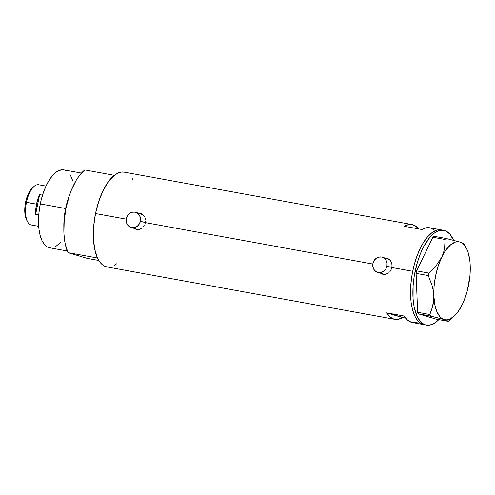 <?xml version="1.0" encoding="UTF-8"?>
<svg xmlns="http://www.w3.org/2000/svg" width="495" height="495" viewBox="0 0 495 495"><rect width="100%" height="100%" fill="white"/><g stroke="black" fill="none" stroke-linecap="round" stroke-linejoin="round"><path stroke-width="0.74" d="M386.818 258.625L389.392 259.708L390.889 261.156A7.92 7.134 -73.4 0 0 387.511 258.792L382.19 257.202A7.92 7.134 106.6 0 1 386.954 266.069L391.898 267.548L386.954 266.069A7.92 7.134 106.6 0 1 377.654 272.374A7.92 7.134 106.6 0 1 372.896 263.507A7.92 7.134 106.6 0 1 382.19 257.202M140.277 213.741L142.845 214.818L144.342 216.272A7.92 7.134 -73.4 0 0 140.964 213.902L135.642 212.318A7.92 7.134 106.6 0 1 140.407 221.178L145.351 222.657L140.407 221.178A7.92 7.134 106.6 0 1 131.113 227.49A7.92 7.134 106.6 0 1 126.349 218.623A7.92 7.134 106.6 0 1 135.642 212.318M380.983 273.37A8.248 7.431 -73.4 0 0 382.703 274.224M381.824 273.927L380.513 273.203L383.235 274.341L381.824 273.927M384.683 274.447L383.235 274.341L386.119 274.23L384.683 274.447M387.486 273.698L388.742 272.881L387.486 273.698M389.843 271.811L390.759 270.524L389.843 271.811M387.604 258.477L385.048 258.087L387.913 258.607L389.157 259.306L390.227 260.271L391.675 262.833L392.096 265.914L390.759 270.524L391.904 267.517L412.694 271.297A48.17 20.784 -79.7 0 1 441.336 229.89A48.17 20.784 100.3 0 0 412.471 272.429A48.17 20.784 100.3 0 0 423.114 324.435L424.104 324.677M134.436 228.48A8.248 7.431 -73.4 0 0 136.156 229.34M135.277 229.037L133.966 228.313L136.688 229.457L135.277 229.037M138.136 229.562L136.688 229.457L139.571 229.34L138.136 229.562M140.939 228.814L142.195 227.997L140.939 228.814M143.296 226.927L144.212 225.64L143.296 226.927M144.905 224.192L145.357 222.626L372.809 264.039L145.357 222.626L144.905 224.192M145.549 221.03L145.357 222.626L145.549 221.03M145.128 217.942L145.474 219.446L145.128 217.942M143.68 215.387L144.521 216.569L143.68 215.387M141.366 213.722L142.616 214.422L139.98 213.308L141.366 213.722M138.501 213.203L139.98 213.308L138.501 213.203M443.681 230.317A48.17 20.784 -79.7 0 1 444.646 230.552L440.556 230.286L438.421 230.843L434.078 233.3L429.771 237.458L423.739 246.535L420.23 254.133L417.291 262.641L414.191 276.377L413.115 285.671L413.078 298.93L414.117 306.826L417.155 316.478L420.063 321.1L423.541 324.052L425.459 324.862L429.549 325.128L433.849 323.563L438.811 319.628A48.17 20.784 -79.7 0 1 426.424 325.097A48.17 20.784 -79.7 0 1 425.459 324.862L421.202 323.625L417.718 320.673L414.81 316.051L412.595 309.938L411.153 302.575L410.534 294.234L410.77 285.244L411.852 275.95L413.733 266.706L416.345 257.87L419.581 249.777L423.324 242.742L427.426 237.031L431.739 232.873L436.083 230.416L438.217 229.859L441.361 229.897L438.217 229.859L436.083 230.416L431.739 232.873L427.426 237.031L423.324 242.742L419.581 249.777L416.345 257.87L413.733 266.706L411.852 275.95L410.77 285.244L410.534 294.234L411.153 302.575L412.595 309.938L414.81 316.051L417.718 320.673L421.202 323.625L425.459 324.862A48.17 20.784 -79.7 0 1 414.816 272.856A48.17 20.784 -79.7 0 1 443.681 230.317L429.623 227.756A48.17 20.784 100.3 0 0 421.858 229.494L404.285 226.295A48.17 20.784 -79.7 0 1 412.057 224.563L124.165 172.149A48.17 20.784 100.3 0 0 95.523 213.555L126.262 219.149L95.523 213.555A48.17 20.784 100.3 0 0 106.908 266.923L394.8 319.337A48.17 20.784 -79.7 0 1 386.675 312.859L404.248 316.058A48.17 20.784 100.3 0 0 412.366 322.536L424.079 324.671A48.17 20.784 -79.7 0 1 412.694 271.297L391.904 267.517L392.021 264.33L391.069 261.459L389.157 259.306L387.239 258.365M412.057 224.563A48.17 20.784 -79.7 0 1 418.714 228.919L415.014 225.646L410.93 224.427L408.765 224.557L404.285 226.295L421.858 229.494L426.337 227.756L429.654 227.762M417.879 321.917L415.658 322.542L411.401 322.307L407.546 320.117L404.248 316.058L386.675 312.859L389.973 316.918L393.834 319.108L398.091 319.343L402.571 317.604L386.675 312.859L405.708 318.18L402.571 317.604A48.17 20.784 -79.7 0 1 394.8 319.337M124.189 172.149L121.04 172.118L116.74 173.677L112.396 177L108.17 181.962L104.228 188.36L100.72 195.964L97.781 204.472L95.523 213.555L94.038 222.868L93.376 232.056L93.567 240.762L94.601 248.651L96.438 255.42L99.012 260.815L102.224 264.621L104.024 265.877L106.932 266.929M114.333 265.394L116.752 263.755M132.938 179.778L132.06 178.256M127.048 173.194L125.13 172.378M434.449 230.181L430.588 227.991M140.877 213.537A8.248 7.431 -73.4 0 0 138.971 213.308M140.339 213.419L138.878 213.314M141.292 228.647L138.52 229.346L136.397 229.067M387.424 258.421A8.248 7.431 -73.4 0 0 385.518 258.198M386.886 258.303L385.426 258.198M387.839 273.537L385.067 274.23L382.944 273.958M131.113 227.49L136.428 229.08A7.92 7.134 -73.4 0 0 141.013 228.777M126.349 218.623L126.281 221.686L127.295 224.476L129.232 226.574L131.8 227.657L134.609 227.552L137.233 226.289L139.268 224.049L140.407 221.178L140.475 218.116L139.46 215.325L137.523 213.227L134.956 212.151L132.146 212.25L129.523 213.518L127.487 215.752L126.349 218.623M377.654 272.374L382.975 273.964A7.92 7.134 -73.4 0 0 387.554 273.661M372.896 263.507L372.828 266.576L373.843 269.367L375.779 271.458L378.347 272.541L381.156 272.442L383.78 271.173L385.815 268.94L386.954 266.069L387.022 263.006L386.007 260.209L384.071 258.118L381.503 257.035L378.694 257.14L376.07 258.402L374.034 260.642L372.896 263.507M464.675 245.347L463.827 243.54L459.923 242.036A39.588 17.084 -79.7 0 1 466.302 248.057A39.588 17.084 -79.7 0 1 470.225 265.679A39.588 17.084 -79.7 0 1 462.336 304.437A39.588 17.084 -79.7 0 1 453.847 316.466A39.588 17.084 -79.7 0 1 444.151 319.56A39.588 17.084 -79.7 0 1 433.843 295.923A39.588 17.084 -79.7 0 1 441.732 257.159L436.25 265.524L428.806 273.085L416.617 270.87L432.878 237.272L445.067 239.487L444.584 248.255L443.514 252.697L441.732 257.159L436.25 265.524L428.806 273.085L428.299 275.591L432.116 285.646L433.298 290.763L433.843 295.923L433.7 300.873L431.572 310.192L429.802 314.504L417.619 312.283L416.109 273.376L428.299 275.591L432.116 285.646L433.298 290.763L433.843 295.923L433.7 300.873L432.915 305.638L429.802 314.504L430.471 316.033L444.151 319.56L448.235 321.342L436.052 319.12L418.281 313.811L434.536 317.017L444.151 319.56L448.055 321.057M462.336 304.444L464.217 300.174L467.317 290.732L469.965 275.517L470.225 265.673L469.885 261.106L468.307 253.044L467.088 249.69L463.908 244.635L462.002 243.014L459.923 242.036L446.243 238.51L434.053 236.294L432.878 237.272L416.617 270.87L416.109 273.376L417.619 312.283L418.281 313.811L436.052 319.12L448.235 321.342L453.847 316.466M464.007 243.818L459.923 242.036L446.243 238.51L445.067 239.487L444.584 248.255L443.514 252.697L441.732 257.159A39.588 17.084 -79.7 0 1 459.923 242.036L457.708 241.727L455.394 242.086L450.642 244.771L445.976 249.913L441.732 257.159L438.186 266.019L435.588 275.882L434.103 286.079L433.843 295.923L434.827 304.728L436.98 311.906L440.16 316.967L442.072 318.588L444.151 319.56L446.366 319.869L448.674 319.51L453.432 316.825L458.092 311.683L462.336 304.437M444.646 230.552A48.17 20.784 -79.7 0 1 453.562 240.316L450.042 234.314L446.564 231.363L444.646 230.552M425.125 324.8L423.114 324.435A48.17 20.784 100.3 0 0 424.079 324.671L426.424 325.097M430.471 316.033L418.281 313.811L417.619 312.283L429.802 314.504L430.471 316.033M448.235 321.342L449.411 320.364M445.067 239.487L432.878 237.272L434.053 236.294L446.243 238.51L445.067 239.487M428.299 275.591L416.109 273.376L416.617 270.87L428.806 273.085L428.299 275.591M65.618 208.525L65.928 208.593L65.618 208.525A39.588 17.084 -79.7 0 1 69.913 194.015A39.588 17.084 100.3 0 0 65.618 208.525L40.293 203.915L65.618 208.525A39.588 17.084 100.3 0 0 63.843 227.341A39.588 17.084 -79.7 0 1 65.618 208.525M81.465 173.089L63.83 169.878A39.588 17.084 100.3 0 0 40.293 203.915A39.588 17.084 100.3 0 0 49.648 247.778L67.283 250.99M98.814 260.488L87.238 258.384L67.982 252.629L97.496 258L94.724 249.263L93.425 238.411L93.697 226.221L95.523 213.555L98.765 201.31L103.201 190.365L108.51 181.492L114.32 175.317L84.806 169.94A48.17 20.784 100.3 0 0 66.008 208.178A48.17 20.784 100.3 0 0 67.982 252.629L65.21 243.887L64.369 238.683L63.911 233.04L64.183 220.844L66.008 208.178L69.251 195.94L71.336 190.253L76.255 180.254L78.996 176.115L84.806 169.94L114.32 175.317A48.17 20.784 -79.7 0 0 95.523 213.555A48.17 20.784 -79.7 0 0 97.496 258L67.982 252.629L87.238 258.384L98.814 260.488M61.083 241.913L55.749 246.522M50.502 247.884L47.279 246.925L44.42 244.493L42.032 240.694L40.206 235.676L39.025 229.618L38.517 222.769L38.709 215.381L39.594 207.739L41.141 200.141L43.288 192.877L45.948 186.225L49.03 180.44L52.402 175.75L55.941 172.328L59.511 170.311L63.855 169.884M64.628 170.07L66.2 170.738M70.321 174.902L73.272 181.987M46.016 186.089L38.616 184.74A20.456 8.83 100.3 0 0 26.458 202.325A20.456 8.83 -79.7 0 1 34.019 186.436L32.466 187.803A18.606 8.031 100.3 0 0 25.585 202.257L36.531 204.157A20.456 8.83 -79.7 0 1 39.643 194.615L42.539 195.148L39.643 194.615L35.628 214.36A20.456 8.83 -79.7 0 1 36.531 204.157L26.458 202.325A20.456 8.83 100.3 0 0 31.29 224.99L38.684 226.333M38.746 214.929L35.628 214.36L39.643 194.615L36.531 204.157L35.621 211.897L35.628 214.36L38.746 214.929M26.934 220.51L25.938 218.431L24.985 214.335L24.756 209.404L25.257 204.051L26.458 198.749L28.246 193.941L30.467 190.049L32.942 187.413M27.584 221.779A20.456 8.83 -79.7 0 1 26.458 202.325L25.585 202.257A18.606 8.031 100.3 0 0 26.612 219.953L27.584 221.779M382.882 274.279L382.517 274.174M136.335 229.395L135.97 229.284M141.056 213.586L140.691 213.481M466.302 248.057L463.982 243.707"/></g></svg>
